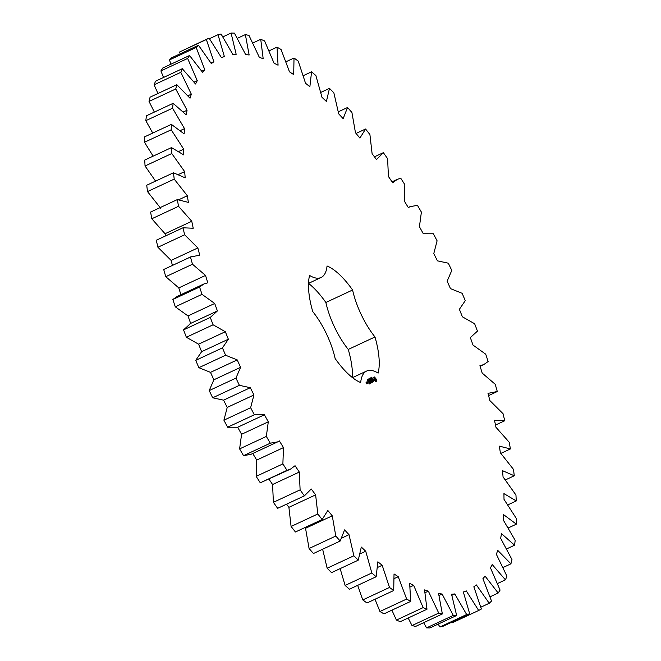 <?xml version="1.0" encoding="UTF-8"?>
<svg xmlns="http://www.w3.org/2000/svg" width="661" height="661" viewBox="0 0 661 661"><rect width="100%" height="100%" fill="white"/><g stroke="black" fill="none" stroke-linecap="round" stroke-linejoin="round"><path stroke-width="0.99" d="M204.059 283.9L177.338 296.359L172.843 299.483L175.289 306.82L187.988 315.925L190.665 323.411L183.551 329.88L186.369 337.259L198.597 344.191L201.63 351.685L195.722 360.352L198.87 367.698L210.504 372.366L213.858 379.794L209.223 390.56L235.944 378.1L239.398 385.33L250.296 387.693L253.948 394.964L250.626 407.721L254.345 414.761L264.4 414.786L268.292 421.817L266.333 436.425L270.266 443.2L277.727 441.845L279.372 440.895L283.462 447.613L282.883 463.906L286.998 470.335L290.46 469.153L295.046 465.716L299.301 472.053L300.111 489.851L304.357 495.874L311.257 488.991L315.627 494.874L317.809 513.985L322.147 519.521L327.831 510.466L332.26 515.82L335.796 536.038L340.175 541.037L344.571 529.891L349.016 534.675L353.875 555.777L358.237 560.181L361.311 547.068L365.723 551.224L371.837 572.98L376.15 576.739L377.852 561.809L382.19 565.287L389.503 587.447L393.708 590.521L394.03 573.938L398.236 576.706L406.655 599.04L410.712 601.394L409.655 583.341L413.679 585.357L423.131 607.616L426.989 609.235L424.552 589.901L428.361 591.149L438.73 613.094L442.358 613.945L438.573 593.545L442.126 594.024L453.297 615.408L456.644 615.49L451.554 594.247L454.801 593.933L466.658 614.523L469.698 613.838L463.353 591.992L466.269 590.893L478.68 610.467L481.373 609.012L473.846 586.794L476.391 584.935L489.223 603.27L491.536 601.072L482.918 578.73L485.067 576.119L498.171 593.024L500.088 590.091L490.462 567.873L492.197 564.544L505.425 579.829L506.921 576.202L496.394 554.348L497.692 550.332L510.92 563.833L511.969 559.561L500.666 538.302L501.509 533.642L514.572 545.209L515.183 540.334L503.211 519.91L503.599 514.663L516.365 524.165L516.514 518.736L504.013 499.377L503.938 493.602L516.258 500.939L515.952 495.015L503.062 476.92L502.517 470.682L514.266 475.771L513.506 469.417L500.369 452.802L499.361 446.15L510.416 448.943L509.201 442.234L495.957 427.262L494.502 420.289L504.731 420.751L503.087 413.753L489.884 400.599L488 393.378L497.287 391.502L495.229 384.297L482.208 373.101L479.911 365.707L483.662 364.641L488.157 361.517L485.711 354.18L473.012 345.075L470.335 337.589L477.449 331.12L474.631 323.741L462.403 316.809L459.37 309.315L465.278 300.648L462.13 293.302L450.496 288.634L447.142 281.206L451.777 270.44L448.332 263.202L437.425 260.839L433.781 253.576L437.095 240.819L433.385 233.771L423.321 233.746L419.429 226.715L421.388 212.107L417.455 205.331L409.994 206.686L408.349 207.645L404.259 200.927L404.838 184.634L400.723 178.197L397.261 179.379L392.675 182.816L388.42 176.487L387.61 158.681L383.363 152.666L376.464 159.541L372.102 153.666L369.912 134.547L365.574 129.011L359.898 138.075L355.461 132.712L351.925 112.494L347.554 107.495L343.15 118.641L338.705 113.857L333.846 92.763L329.484 88.359L326.41 101.463L321.998 97.316L315.884 75.561L311.571 71.801L309.869 86.731L305.539 83.253L298.227 61.085L294.021 58.011L293.699 74.594L289.493 71.834L281.065 49.492L277.009 47.138L278.074 65.199L274.042 63.175L264.59 40.916L260.731 39.305L263.169 58.639L259.36 57.383L248.99 35.438L245.363 34.587L249.147 54.987L245.603 54.516L234.424 33.133L231.077 33.05L236.167 54.293L232.92 54.599L221.063 34.008L218.023 34.703L224.368 56.549L221.452 57.639L209.041 38.065L206.356 39.528L213.875 61.737L211.33 63.605L198.498 45.262L196.185 47.468L204.811 69.81L202.654 72.421L189.55 55.516L187.641 58.441L197.267 80.667L195.532 83.997L182.296 68.711L180.8 72.33L191.326 94.193L190.029 98.208L176.809 84.707L175.752 88.979L187.055 110.238L186.212 114.89L173.149 103.323L172.546 108.206L184.51 128.622L184.13 133.869L171.356 124.367L171.207 129.796L183.708 149.163L183.791 154.938L171.463 147.601L171.769 153.526L184.659 171.612L185.204 177.859L173.455 172.769L174.215 179.114L187.352 195.739L188.36 202.382L177.313 199.597L178.52 206.306L191.764 221.27L193.219 228.243L182.99 227.789L184.634 234.779L197.846 247.933L199.721 255.154L190.442 257.038L192.5 264.235L205.521 275.43L207.81 282.825L204.059 283.9L199.564 287.023L202.018 294.352L214.709 303.465L217.395 310.951L190.071 323.667M209.223 390.56L212.668 397.798L239.398 385.33M213.858 379.794L240.587 367.326L235.944 378.1M212.668 397.798L223.575 400.161L250.296 387.693M223.575 400.161L227.219 407.424L223.905 420.181L227.615 427.229L237.679 427.254L241.571 434.285L239.613 448.893L243.545 455.669L251.006 454.314L277.727 441.845M252.651 453.355L256.741 460.073L256.162 476.366L260.277 482.803L290.46 469.153M268.986 479.167L272.58 484.513L273.39 502.319L277.637 508.334L304.357 495.874M286.552 504.169L288.898 507.334L291.088 526.453L295.426 531.989L322.147 519.521M304.928 527.552L305.539 528.288L309.075 548.506L313.446 553.505L340.175 541.037M322.634 549.217L327.154 568.237L331.516 572.641L358.237 560.181M340.142 568.617L345.116 585.439L349.429 589.199L376.15 576.739M357.675 585.349L362.773 599.915L366.979 602.989L393.708 590.521M375.002 599.246L379.935 611.508L383.991 613.862L410.712 601.394M391.899 610.177L396.41 620.084L400.269 621.695L426.989 609.235M408.168 618.01L412.01 625.562L415.637 626.413L442.358 613.945M423.635 622.679L426.576 627.867L429.923 627.95L456.644 615.49M438.127 624.124L439.937 626.992L442.977 626.298L469.698 613.838M451.521 622.315L451.959 622.935L478.68 610.467M209.041 38.065L179.627 51.988L180.164 53.814M198.498 45.262L171.777 57.73L169.464 59.928L170.926 64.2M189.55 55.516L162.829 67.976L160.912 70.909L163.507 77.469M182.296 68.711L155.575 81.171L154.079 84.798L157.971 93.49M176.809 84.707L150.08 97.167L149.031 101.439L154.36 112.089M173.149 103.323L146.428 115.791L145.817 120.666L152.741 133.051M171.356 124.367L144.635 136.835L144.486 142.264L153.129 156.145M171.463 147.601L144.742 160.061L145.048 165.985L155.575 181.106M173.455 172.769L146.734 185.229L147.494 191.583L160.631 208.198M177.313 199.597L150.584 212.057L151.799 218.766L165.043 233.738L165.498 235.944M182.99 227.789L156.269 240.249L157.913 247.247L171.116 260.401L172.422 265.408M191.326 256.592L163.713 269.498L165.771 276.703L178.792 287.899L181.089 295.293M352.478 377.621A64.803 24.697 65 0 0 348.264 349.438L374.985 336.97A64.803 24.697 65 0 1 378.142 373.101A50.005 19.053 65 0 0 366.648 371.044A50.005 19.053 65 0 0 360.675 382.554A64.803 24.697 65 0 1 335.135 358.526A50.005 19.053 65 0 0 312.736 311.562A64.803 24.697 65 0 1 309.579 275.43A50.005 19.053 65 0 0 321.072 277.496A50.005 19.053 65 0 0 327.046 265.986A64.803 24.697 65 0 1 352.586 290.014A50.005 19.053 65 0 0 374.985 336.97M348.264 349.438A50.005 19.053 65 0 1 325.865 302.474A64.803 24.697 65 0 0 308.522 283.379L321.072 277.496M217.395 310.951L210.272 317.42L213.09 324.799L225.318 331.723L228.359 339.217L222.443 347.884L225.591 355.238L237.225 359.906L240.587 367.326M376.44 381.232L375.969 378.803L374.407 376.96L373.796 377.291L374.713 380.505L375.836 381.554L376.44 381.232L376.01 381.43L375.101 378.216L373.87 377.142M371.689 377.795L371.779 377.167L372.151 378.373L371.887 377.695M371.523 378.447L371.325 377.332L371.606 378.414M371.193 378.86L370.97 377.522L371.193 378.86M370.177 378.687L370.044 377.993L370.35 378.596M370.548 379.067L370.127 379.265M374.308 380.843L373.093 379.868L372.953 379.191L373.473 379.174L373.027 378.803L373.085 380.125L373.944 380.364L373.68 381.248L374.101 380.943M373.498 381.364L372.118 379.29L372.895 381.876L373.498 381.364M372.771 382.116L371.565 379.588L371.052 380.042L371.639 379.893L371.697 381.108L372.581 381.868L372.126 382.289L372.771 382.116L372.267 382.033M369.904 379.554L369.714 378.199L370.383 379.298L369.532 378.53L369.846 379.579M369.433 379.811L369.21 378.472L369.433 379.811M368.739 380.009L368.541 378.993L368.921 380.116M367.904 379.348L368.565 380.306L368.136 379.224M367.549 379.521L368.127 380.513L367.64 379.48M367.64 380.777L367.342 379.48L367.937 380.62M370.846 381.207L371.936 382.389L370.871 380.149L371.589 381.934L370.647 380.794L370.953 382.281L370.003 380.43L371.209 382.959L370.722 381.265M370.375 383.413L370.879 382.967L369.689 380.604L369.821 382.124L370.705 382.884L370.375 383.413M370.102 383.562L368.896 381.033L370.102 383.562M369.251 384.016L369.755 383.57L368.689 381.323L368.053 381.496L368.648 381.513L369.276 383.653M367.987 382.124L367.756 381.653L367.987 382.124M367.169 382.141L368.136 383.215L367.582 381.918L367.169 382.141M367.632 383.487L366.962 382.083L367.632 383.487M367.169 383.735L366.318 381.942L366.847 383.884M210.504 372.366L237.225 359.906M227.219 407.424L253.948 394.964M198.87 367.698L225.591 355.238M223.905 420.181L250.626 407.721M195.722 360.352L222.443 347.884M227.615 427.229L254.345 414.761M201.63 351.685L228.359 339.217M237.679 427.254L264.4 414.786M198.597 344.191L225.318 331.723M241.571 434.285L268.292 421.817M186.369 337.259L213.09 324.799M239.613 448.893L266.333 436.425M183.551 329.88L210.272 317.42M243.545 455.669L270.266 443.2M187.988 315.925L214.709 303.465M256.741 460.073L283.462 447.613M175.289 306.82L202.018 294.352M256.162 476.366L282.883 463.906M172.843 299.483L199.564 287.023M260.277 482.803L286.998 470.335M178.792 287.899L205.521 275.43M272.58 484.513L299.301 472.053M165.771 276.703L192.5 264.235M273.39 502.319L300.111 489.851M163.713 269.498L190.442 257.038M171.116 260.401L197.846 247.933M288.898 507.334L315.627 494.874M157.913 247.247L184.634 234.779M291.088 526.453L317.809 513.985M165.043 233.738L191.764 221.27M305.539 528.288L332.26 515.82M151.799 218.766L178.52 206.306M309.075 548.506L335.796 536.038M178.883 199.688L187.352 195.739M341.894 537.996L349.016 534.675M147.494 191.583L174.215 179.114M327.154 568.237L353.875 555.777M178.627 174.43L184.659 171.612M360.278 553.761L365.723 551.224M145.048 165.985L171.769 153.526M345.116 585.439L371.837 572.98M178.834 151.435L183.708 149.163M377.654 567.402L382.19 565.287M144.486 142.264L171.207 129.796M362.773 599.915L389.503 587.447M180.337 130.572L184.51 128.622M394.278 578.549L398.236 576.706M145.817 120.666L172.546 108.206M379.935 611.508L406.655 599.04M183.345 111.965L187.055 110.238M410.126 587.018L413.679 585.357M149.031 101.439L175.752 88.979M396.41 620.084L423.131 607.616M187.939 95.771L191.326 94.193M425.089 592.677L428.361 591.149M154.079 84.798L180.8 72.33M412.01 625.562L438.73 613.094M194.111 82.129L197.267 80.667M439.053 595.454L442.126 594.024M160.912 70.909L187.641 58.441M426.576 627.867L453.297 615.408M201.82 71.198L204.811 69.81M451.876 595.305L454.801 593.933M169.464 59.928L196.185 47.468M439.937 626.992L466.658 614.523M211.008 63.076L213.875 61.737M463.435 592.215L466.269 590.893M179.627 51.988L206.356 39.528M209.479 38.685L218.023 34.703M480.836 607.186L489.223 603.27M222.873 36.876L231.077 33.05M490.074 596.8L498.171 593.024M237.365 38.321L245.363 34.587M497.493 583.531L505.425 579.829M252.833 42.99L260.731 39.305M503.029 567.51L510.92 563.833M269.101 50.823L277.009 47.138M506.64 548.911L514.572 545.209M285.998 61.754L294.021 58.011M508.259 527.949L516.365 524.165M303.325 75.651L311.571 71.801M507.871 504.855L516.258 500.939M320.858 92.383L329.484 88.359M505.425 479.894L514.266 475.771M338.366 111.783L347.554 107.495M500.906 453.38L510.416 448.943M356.072 133.448L365.574 129.011M495.502 425.056L504.731 420.751M374.448 156.831L383.363 152.666M325.865 302.474L352.586 290.014M376.291 380.736L375.861 380.934M376.216 380.29L375.787 380.488M376.216 379.918L375.795 380.116M376.299 379.645L375.869 379.844M376.15 379.216L375.721 379.414M375.969 378.803L375.539 379.001M375.762 378.398L375.332 378.596M375.522 378.018L375.101 378.216M375.266 377.927L374.837 378.125M374.985 377.704L374.556 377.902M374.688 377.381L374.258 377.58M374.407 376.96L373.977 377.158M373.622 381.48L373.093 381.587M373.639 381.645L373.192 381.678M372.754 381.951L372.325 382.149M371.68 379.703L371.251 379.901M371.151 380.133L371.639 379.893M370.895 383.132L370.466 383.33M370.879 382.967L370.449 383.165M369.772 383.735L369.35 383.934M369.755 383.57L369.334 383.768M368.689 381.323L368.26 381.521M368.16 381.752L368.648 381.513M367.582 381.918L367.169 382.108M368.119 383.05L367.698 383.248M367.152 383.57L366.731 383.768M366.822 382.876L366.401 383.074M366.434 382.05L366.02 382.248M375.233 380.587L374.093 379.224L374.58 378.133L375.712 379.488L375.233 380.587M375.655 380.389L375.027 380.587M375.448 380.389L374.779 380.414M375.2 380.215L374.514 380.108M374.944 379.91L374.275 379.687M374.696 379.488L374.093 379.224M374.523 379.026L374.01 378.819M367.747 383.074L367.541 382.116L367.64 383.124M366.781 383.595L366.789 383.074L366.673 383.644M496.403 391.94L488.578 395.592M397.261 179.379L392.014 181.833M483.662 364.641L480.093 366.301M409.994 206.686L408.267 207.496M366.648 371.044L352.503 377.638M371.218 377.497L371.647 377.291M369.689 378.323L370.119 378.125M371.267 378.621L371.689 378.423M367.995 379.232L368.425 379.034M368.441 380.182L368.871 379.984"/></g></svg>
